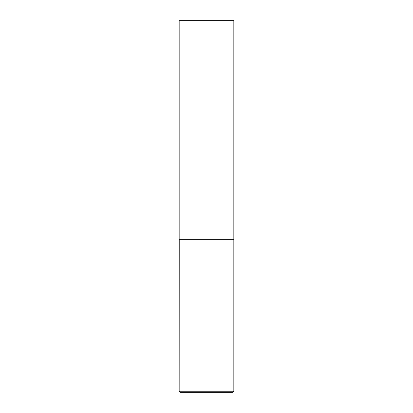 <?xml version="1.0" encoding="UTF-8"?>
<svg xmlns="http://www.w3.org/2000/svg" width="413" height="413" viewBox="0 0 413 413"><rect width="100%" height="100%" fill="white"/><g stroke="black" fill="none" stroke-linecap="round" stroke-linejoin="round"><path stroke-width="0.62" d="M233.83 20.65L179.17 20.65L179.17 239.297L233.83 239.297L233.83 20.65M179.221 239.297L179.17 391.24L233.83 391.24L233.83 239.354L179.17 239.354M233.83 391.24L232.72 392.35L180.28 392.35L179.17 391.24"/></g></svg>
